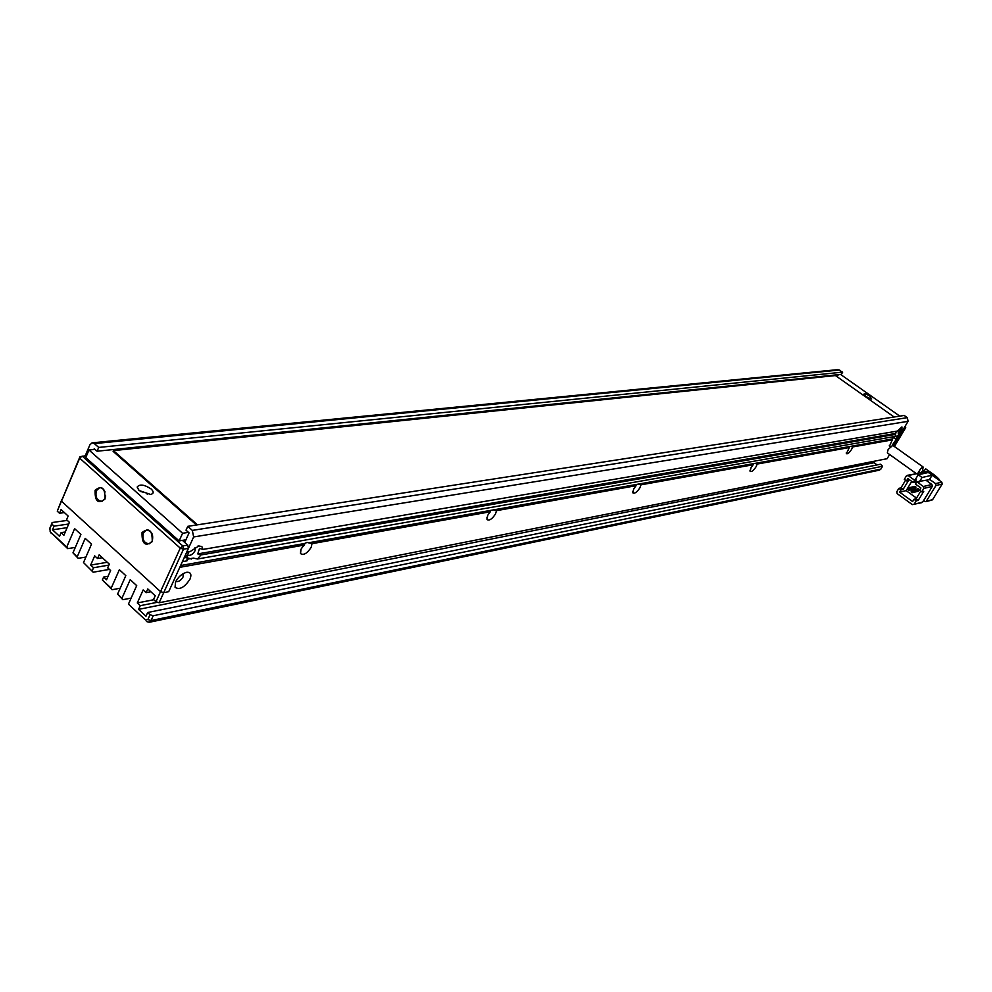 <?xml version="1.0" encoding="UTF-8"?>
<svg xmlns="http://www.w3.org/2000/svg" width="992" height="992" viewBox="0 0 992 992"><rect width="100%" height="100%" fill="white"/><g stroke="black" fill="none" stroke-linecap="round" stroke-linejoin="round"><path stroke-width="1.49" d="M905.349 425.903L905.696 427.676L894.4 446.524M893.42 445.817L904.121 427.949L905.696 427.676M152.21 541.644C145.142 546.852 141.757 543.802 142.054 532.506C149.11 527.273 152.495 530.311 152.21 541.644M143.319 532.94C142.03 539.648 144.026 543.269 149.308 543.79L152.284 541C153.586 534.304 151.602 530.683 146.345 530.112L143.319 532.94M104.966 499.112C98.121 504.358 94.835 501.406 95.096 490.234C101.928 484.952 105.214 487.915 104.966 499.112M105.14 492.007L103.577 489.354L100.899 487.766L99.473 487.779L96.36 490.668C95.096 497.141 96.98 500.712 101.978 501.357L105.065 498.505L105.673 495.938M889.613 454.51L887.108 458.688L159.117 602.752L163.705 592.67L160.53 591.616L163.705 592.67L183.458 549.221L180.259 548.13L79.682 458.155L61.479 501.196L160.53 591.616L180.259 548.13L182.788 545.947L82.2 456.084L79.682 458.155L79.968 456.692L57.263 511.178L59.52 513.248L61.082 509.553L68.15 516.038L66.588 519.734L69.415 522.338L63.91 535.234L61.095 532.63L59.532 536.3L52.502 529.802L54.052 526.132L51.807 524.061L49.798 528.823L50.418 531.96L66.749 547.063L74.623 528.662L80.91 534.415L72.974 552.829L77.24 556.785L85.2 538.358L91.512 544.149L83.514 562.588L93.161 572.223L83.514 562.588M300.675 550.076L300.514 553.561L301.06 549.159L303.974 545.104L179.8 567.325L168.69 591.703L163.705 592.67L168.69 591.703L188.43 548.378L183.458 549.221L182.788 545.947L187.773 545.116L188.43 548.378M86.602 455.613L79.968 456.692M187.748 526.343L904.196 415.45L907.32 417.657L192.324 530.398L187.748 526.343L186.012 530.174L189.063 532.878L184.723 542.413L182.454 540.38L187.773 545.116M140.256 491.4L146.432 492.974L147.362 494.351M139.165 490.532L137.156 487.047C139.661 483.898 144.324 484.542 151.156 488.982C154.008 491.846 153.81 493.681 150.573 494.462L139.165 490.532M866.004 396.676L863.784 394.184C864.565 393.415 866.599 394.084 869.91 396.168L871.658 399.032L866.004 396.676M93.843 449.512L88.982 450.008L85.771 457.572L179.13 540.913L185.901 539.809M88.982 450.008L182.59 533.274L179.13 540.913M899.781 416.132L840.571 374.418M182.59 533.274L188.468 532.344M917.451 474.151L920.7 468.608L923.068 466.959L922.622 470.692L921.481 472.204M892.8 445.383L888.138 449.438L887.344 452.885L916.05 473.432M925.92 468.993L922.436 471.994M916.174 500.873L918.232 500.352L923.763 491.325L921.704 491.821L923.788 488.424L932.294 486.39L922.672 502.088L914.103 504.258L916.174 500.873L913.992 499.311L912.615 501.568L899.632 492.168L900.996 489.912L898.839 488.362L896.793 491.734L897.19 493.644L912.33 504.606L921.816 502.659M926.218 480.426L931.897 484.493L923.391 486.502L916.844 481.814L929.38 479.694L932.133 475.205L928.351 472.502L918.232 474.759L915.467 479.297L916.286 479.88L914.661 480.252L908.151 475.565L916.782 473.668L907.283 475.342M932.294 486.39L931.897 484.493M916.782 473.668L918.282 474.746M908.151 475.565L906.378 475.924L904.32 479.322L906.49 480.884L908.573 480.413L903.092 489.428L900.947 487.866L898.839 488.362M905.572 480.227L900.947 487.866M899.632 492.168L906.155 490.631L916.496 498.083M919.274 482.025L922.039 477.487L932.133 475.205L941.805 482.149L935.58 483.625L935.977 485.51L942.202 484.022L932.654 499.559L925.772 501.654L923.527 500.7M935.58 483.625L929.591 479.347M922.002 473.916L920.502 472.837L926.813 471.448L928.314 472.514M917.947 474.511L919.398 472.663L920.502 472.837M926.379 501.146L935.977 485.51M916.844 481.814L915.455 484.071L920.911 487.99L919.522 490.259L921.704 491.821M923.391 486.502L923.788 488.424M914.661 480.252L913.285 482.509L907.854 478.615L906.49 480.884M916.286 479.88L914.909 482.137L913.285 482.509M903.092 489.428L900.996 489.912M918.232 500.352L916.062 498.79L920.75 491.139M913.992 499.311L916.062 498.79M913.235 490.904L912.156 490.122L918.183 488.684L919.262 489.465L918.158 491.263L912.132 492.714L913.235 490.904L919.262 489.465M911.76 481.418L906.155 490.631M909.986 488.56L908.895 487.779L914.946 486.353L916.025 487.134L914.922 488.932L908.883 490.358L909.986 488.56L916.025 487.134M914.909 482.137L916.112 483.005M922.039 477.487L918.232 474.759M942.202 484.022L941.805 482.149M931.798 500.129L932.654 499.559M926.813 471.448L919.646 472.614M912.156 490.122L911.053 491.92L912.132 492.714M908.895 487.779L907.804 489.577L908.883 490.358M191.481 559.029L188.083 558.05M894.152 417.012L835.438 375.571L113.435 450.604L113.113 451.36L196.466 524.991M113.435 450.604L197.482 524.842M194.953 547.423L195.089 550.696C193.08 554.082 190.836 555.632 188.344 555.359L187.513 554.416M183.036 573.711L183.123 576.873C181.102 580.258 178.845 581.82 176.353 581.548L175.894 581.238M897.041 431.136L895.54 432.487M304.68 543.43L304.507 544.992L302.101 547.373M300.514 553.561C303.577 555.57 307.136 553.486 311.203 547.324L311.996 543.678L490.296 511.785L487.704 515.332L486.985 519.535C489.267 520.961 492.119 519.089 495.529 513.918L496.484 510.669L636.033 485.708L633.714 488.882L632.859 492.85C634.632 493.892 636.988 492.193 639.927 487.754L640.956 484.828L753.151 464.764L751.043 467.616L750.101 471.349C751.514 472.13 753.511 470.592 756.102 466.711L757.156 464.045L849.338 447.553L846.399 453.666C847.54 454.274 849.276 452.848 851.595 449.401L852.649 446.958L892.279 439.878L891.858 439.022L894.288 437.212L894.784 438.501L896.446 439.121L892.155 445.284M892.279 439.878L889.44 446.264L890.506 446.412M175.596 581.87L175.063 587.276C179.502 590.215 184.475 587.512 189.993 579.167C191.803 574.467 190.786 572.161 186.918 572.248C182.23 573.388 178.448 576.6 175.596 581.87M907.32 417.657L908.089 421.327L902.807 430.144L900.314 429.66L898.07 433.008L900.835 433.442L899.794 432.71L901.368 430.082M900.835 433.442L899.521 435.637L897.314 436.021L899.732 433.64M897.314 436.021L197.495 559.004L200.942 554.95L895.578 434.36L895.268 435.562M895.578 434.36L896.185 431.272M901.902 430.305L901.926 426.92L897.363 431.074L202.938 549.419L199.528 548.39L197.755 553.896L200.942 554.95M197.495 559.004L193.353 558.112L188.12 559.029L186.967 560.852L187.128 555.731L188.951 551.8M57.263 511.178L61.789 499.683L61.479 501.196L160.53 591.616L155.955 601.71L153.562 599.515L155.248 595.783L147.796 588.95L146.109 592.683L143.146 589.955L137.305 602.95L140.256 605.678L138.595 609.373L145.998 616.218L147.672 612.51L150.052 614.718L153.214 615.747L882.57 466.265L880.884 469.08L151.032 620.558L153.214 615.747M108.884 565.118L93.546 567.734L92.256 570.673M93.546 567.734L90.669 565.08L94.686 555.867L97.563 558.521L99.175 554.813L109.318 564.138L107.694 567.833L110.608 570.512L106.541 579.75L103.639 577.071L102.35 580.01L111.191 588.194L119.362 569.706L125.81 575.633L117.589 594.121L121.979 598.176L130.225 579.675L136.71 585.627L128.427 604.153L145.551 620L147.87 619.529L150.052 614.718M186.93 557.38L184.103 557.876L182.379 561.658L186.967 560.852M192.324 530.398L193.638 536.945L186.694 552.184L190.129 551.602L198.859 545.935L201.884 546.617L202.938 549.419M877.089 464.926L874.039 462.718L875.018 461.082M882.57 466.265L880.437 464.244L147.672 612.51M842.654 372.149L841.377 374.344L97.08 451.224L98.704 447.429L842.654 372.149L837.98 369.619L92.442 442.816M838.352 374.654L837.136 376.774M97.08 451.224L94.203 448.657M85.25 455.762L89.888 444.825L92.07 442.854L94.364 443.598L98.704 447.429M137.305 602.95L153.797 599.726M874.039 462.718L138.595 609.373M128.427 604.153L145.551 620M131.13 598.114L122.834 599.701L121.979 598.176M117.589 594.121L122.834 599.701M120.218 588.219L112.059 589.719L111.191 588.194M102.35 580.01L112.059 589.719M107.297 562.278L90.669 565.08M85.907 557.07L78.157 558.335L77.24 556.785M78.157 558.335L72.974 552.829M75.305 547.423L67.667 548.626L66.749 547.063M67.667 548.626L50.121 531.6M49.724 529.021L52.13 522.524L67.307 520.391M51.807 524.061L52.13 522.524M52.502 529.802L67.134 527.682M159.117 602.752L155.955 601.71M184.909 556.115L187.128 555.731M879.172 470.196L880.884 469.08M146.109 592.683L150.871 591.778M140.256 605.678L157.604 602.243M147.87 619.529L151.032 620.558L149.259 622.282L146.382 621.5M108.054 576.29L103.639 577.071M102.35 557.727L97.563 558.521M109.405 569.408L93.161 572.223M54.052 526.132L68.684 524.036M65.286 532.01L61.095 532.63M64.393 512.579L59.52 513.248M896.446 439.121L897.549 438.935L896.508 438.191L897.859 435.934M897.549 438.935L893.804 445.172L892.775 445.358M892.614 438.253L892.118 439.555M891.858 439.022L850.727 446.338L852.649 446.958M849.338 447.553L849.115 446.623L850.727 446.338M849.115 446.623L754.974 463.376L757.156 464.045M753.151 464.764L753.027 463.723L754.974 463.376M753.027 463.723L638.451 484.096L640.956 484.828M636.033 485.708L636.058 484.53L638.451 484.096M636.058 484.53L493.557 509.876L496.484 510.669M490.296 511.785L490.544 510.409L493.557 509.876M490.544 510.409L308.5 542.798L311.996 543.678M303.974 545.104L304.594 543.492L307.024 542.426L308.5 542.798M304.594 543.492L180.606 565.552M898.07 433.008L899.794 432.71M894.784 438.501L896.508 438.191M197.755 553.896L895.156 433.504M934.638 475.205L932.939 475.813M51.361 533.535L50.418 531.96M49.798 528.823L50.121 527.285M193.638 536.945L908.089 421.327M94.364 443.598L839.616 370.016M147.089 530.001L146.345 530.112M100.105 487.704L99.473 487.779M138.855 490.246L137.156 487.047M923.068 466.959L892.651 445.272M917.6 473.717L920.7 468.608M939.808 480.723C939.66 479.632 937.886 477.76 934.501 475.106L925.734 468.856M932.046 500.055L925.772 501.654M187.463 554.565L187.128 560.492M187.649 554.739L188.344 555.359M889.34 445.445L889.44 446.264M846.3 452.885L846.399 453.666M750.002 470.258L750.101 471.349M632.772 491.288L632.859 492.85M486.948 517.241L486.985 519.535M175.559 581.944L175.063 587.276M185.74 572.496L186.918 572.248M197.569 546.22L198.859 545.935M149.259 622.282L879.582 470.121"/></g></svg>
